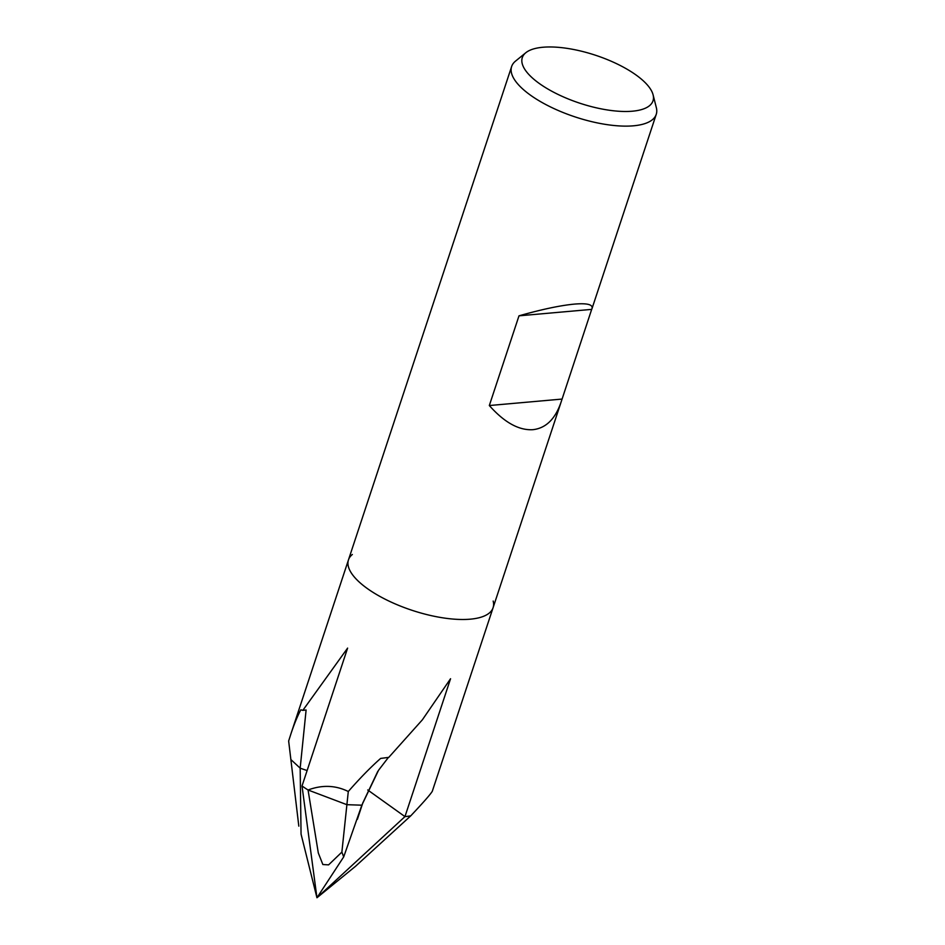 <?xml version="1.0" encoding="UTF-8"?>
<svg xmlns="http://www.w3.org/2000/svg" width="945" height="945" viewBox="0 0 945 945"><rect width="100%" height="100%" fill="white"/><g stroke="black" fill="none" stroke-linecap="round" stroke-linejoin="round"><path stroke-width="1.42" d="M388.407 757.429L378.52 770.305L361.829 805.187A99.012 36.288 18.3 0 0 362.75 803.073A99.012 36.288 -161.7 0 1 361.829 805.187L346.898 804.691L308.058 789.996C322.162 784.728 335.569 785.236 348.292 791.508C359.903 778.231 370.676 767.21 380.634 758.422L388.773 757.37L422.368 719.818L450.552 678.734L404.956 816.61L316.953 897.75L355.438 866.364L410.756 815.83C423.301 802.529 430.471 794.355 432.278 791.308L493.089 607.706A76.155 27.913 -161.7 0 1 470.256 619.176A76.155 27.913 -161.7 0 0 493.184 601.055A76.155 27.913 -161.7 0 1 493.089 607.706A76.155 27.913 -161.7 0 1 470.256 619.176A76.155 27.913 -161.7 0 1 387.639 600.441A76.155 27.913 -161.7 0 1 348.469 559.877A76.155 27.913 -161.7 0 1 352.355 554.479A76.155 27.913 -161.7 0 0 380.433 596.708A76.155 27.913 -161.7 0 0 470.256 619.176A76.155 27.913 -161.7 0 1 387.639 600.441A76.155 27.913 -161.7 0 1 348.469 559.877L511.635 66.528A76.155 27.913 -161.7 0 1 515.521 61.118L525.81 52.731A68.831 25.231 -161.7 0 1 542.938 47.25A68.831 25.231 -161.7 0 1 610.694 61.012A68.831 25.231 -161.7 0 1 653.089 94.819A68.831 25.231 -161.7 0 1 632.37 111.203A68.831 25.231 -161.7 0 1 551.183 90.897A68.831 25.231 -161.7 0 1 525.81 52.731M302.825 710.368L306.109 709.99L300.167 768.167L290.871 759.556L288.65 741.022L290.788 734.3C294.143 724.177 297.486 716.015 300.841 709.813L302.825 710.368L347.618 648.093L302.022 785.968L316.953 897.75L343.696 856.902L341.877 852.106L328.6 864.864L322.859 864.533L318.311 852.969L308.058 789.996A76.155 27.913 -161.7 0 1 302.022 785.968A76.155 27.913 -161.7 0 0 308.058 789.996L346.898 804.691L341.877 852.106M404.956 816.61A76.155 27.913 -161.7 0 0 410.756 815.83A76.155 27.913 -161.7 0 1 404.956 816.61L367.735 789.985M653.089 94.819L656.35 107.695A76.155 27.913 -161.7 0 1 656.243 114.345A76.155 27.913 -161.7 0 1 633.422 125.815A76.155 27.913 -161.7 0 1 550.805 107.08A76.155 27.913 -161.7 0 1 511.635 66.528M591.676 309.381L561.035 402.251C555.235 419.072 545.867 428.227 532.921 429.68C518.923 430.53 504.394 422.486 489.321 405.535L518.994 315.831C541.804 309.358 560.29 305.448 574.454 304.101C587.258 303.038 593.117 304.538 592.007 308.602L591.676 309.381L518.994 315.831M562.003 399.073L489.321 405.535M307.125 770.541A99.012 36.288 -161.7 0 1 300.167 768.167A99.012 36.288 18.3 0 0 307.125 770.541M348.292 791.508L346.898 804.691L361.84 805.187L343.696 856.902M377.799 771.368L362.75 803.061A99.012 36.288 18.3 0 0 362.892 802.624M301.053 834.116L316.953 897.75L301.053 834.116L300.179 768.167L290.871 759.556L298.821 826.154M290.788 734.3L348.469 559.877M493.089 607.706L561.035 402.251M592.007 308.602L656.243 114.345M357.375 819.327L362.75 803.073"/></g></svg>
